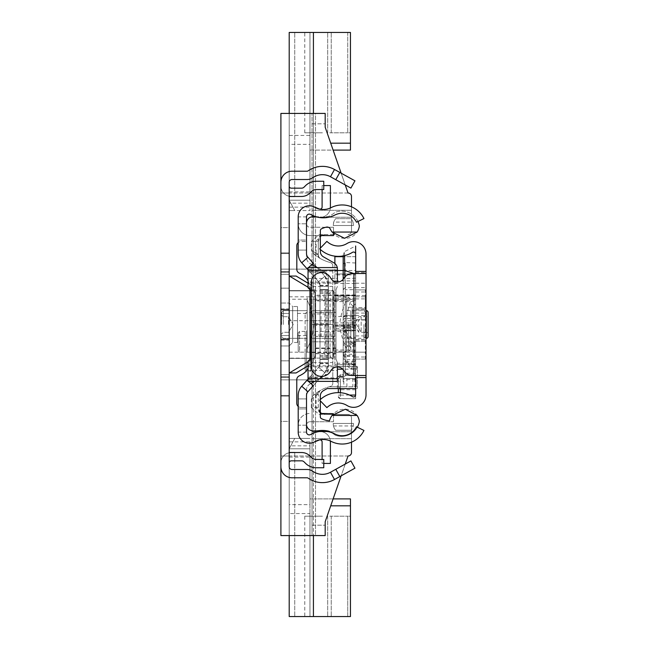 <?xml version="1.0" encoding="UTF-8"?>
<svg xmlns="http://www.w3.org/2000/svg" width="649" height="649" viewBox="0 0 649 649"><rect width="100%" height="100%" fill="white"/><g stroke="black" fill="none" stroke-linecap="round" stroke-linejoin="round"><path stroke-width="0.49" stroke-dasharray="3.25 2.43" d="M280.903 324.5L280.903 309.273L289.203 309.273L289.203 345.958L289.203 309.273L289.203 345.958L289.203 309.273L289.203 345.958L289.203 309.273L280.903 309.273L289.203 309.273L280.903 309.273L280.903 345.958L280.903 324.5M280.903 253.564L289.203 253.564L289.203 396.101L289.203 252.899L289.203 396.101L289.203 253.556L289.203 395.436L289.203 253.564L289.203 395.436L289.203 253.564L280.903 253.564L289.203 253.564L280.903 253.564L280.903 395.436L280.903 374.676L289.203 374.676L280.903 374.676L289.203 374.676L280.903 374.676L280.903 253.564L280.903 395.436L280.903 252.899L280.903 396.101L280.903 252.899L280.903 396.101L280.903 253.564L289.203 253.564L280.903 253.556M289.203 324.5L289.203 352.18L289.203 324.5M280.903 395.444L289.203 395.436L280.903 395.444M280.903 421.388L280.903 462.915L280.903 421.388L289.203 421.388L289.203 462.915L289.203 421.388L280.903 421.388M280.903 227.612L280.903 186.085L280.903 227.612L289.203 227.612L289.203 186.085L289.203 227.612L280.903 227.612M289.203 207.128L289.203 210.584L309.971 210.584L309.971 207.128L289.203 207.128L289.203 200.208L289.203 290.866L289.203 113.421L315.503 113.421L315.503 535.579L312.039 535.579L312.039 525.195L312.039 535.579L325.19 535.579L280.903 535.579L280.903 455.996L280.903 466.712L280.903 455.996L289.203 455.996L289.203 535.579L289.203 358.134L289.203 448.792L289.203 438.416L289.203 448.792L309.971 448.792L309.971 616.55L309.971 498.903L333.124 498.903L325.19 521.739L325.19 525.195L325.19 521.739L348.026 455.996L280.903 455.996L289.203 455.996L289.203 113.421L315.503 113.421L315.503 535.579L289.203 535.579L289.203 320.695L312.039 320.695L312.039 535.579L312.039 379.868L289.203 379.868L289.203 269.132L289.203 379.868L280.903 379.868L280.903 269.132L280.903 379.868L312.039 379.868L312.039 113.421L312.039 299.238L289.203 299.238L289.203 182.288L289.203 466.712A2.766 2.766 0 0 0 291.977 469.478L306.985 469.478A10.384 10.384 0 0 1 312.923 471.344A16.606 16.606 0 0 0 330.479 472.245L350.922 460.912L335.793 469.3L339.816 476.569L354.954 468.18L350.922 460.912L354.954 468.18L350.922 460.912L335.793 469.3M289.203 113.421L289.203 193.004L280.903 193.004L280.903 182.288L280.903 466.712A11.074 11.074 0 0 0 291.977 477.786L306.985 477.786A2.077 2.077 0 0 1 308.17 478.159A24.913 24.913 0 0 0 334.503 479.514L339.816 476.569M351.49 196.469L351.49 231.068A3.464 3.464 0 0 1 348.026 234.532A3.464 3.464 0 0 0 351.49 231.068L351.49 196.469A3.464 3.464 0 0 0 348.026 193.004L289.203 193.004L289.203 269.132L289.203 193.004L348.026 193.004A3.464 3.464 0 0 1 351.49 196.469A3.464 3.464 0 0 0 348.026 193.004L325.19 127.261L325.19 113.421L325.19 127.261L325.19 113.421L280.903 113.421L280.903 193.004L289.203 193.004L280.903 193.004L280.903 182.288A11.074 11.074 0 0 1 291.977 171.214A11.074 11.074 0 0 0 280.903 182.288A11.074 11.074 0 0 1 291.977 171.214L306.985 171.214A2.077 2.077 0 0 0 308.17 170.841A24.913 24.913 0 0 1 334.503 169.486A24.913 24.913 0 0 0 308.17 170.841A2.077 2.077 0 0 1 306.985 171.214L291.977 171.214L306.985 171.214A2.077 2.077 0 0 0 308.17 170.841A24.913 24.913 0 0 1 334.503 169.486L354.954 180.82L350.922 188.088L354.954 180.82L334.503 169.486L354.954 180.82L350.922 188.088L330.479 176.755A16.606 16.606 0 0 0 312.923 177.656A16.606 16.606 0 0 1 330.479 176.755L350.922 188.088L330.479 176.755L334.503 169.486M289.203 535.579L325.19 535.579L325.19 521.739L348.026 455.996L280.903 455.996L280.903 466.712A11.074 11.074 0 0 0 291.977 477.786L306.985 477.786A2.077 2.077 0 0 1 308.17 478.159A24.913 24.913 0 0 0 334.503 479.514A24.913 24.913 0 0 1 308.17 478.159A2.077 2.077 0 0 0 306.985 477.786L291.977 477.786A11.074 11.074 0 0 1 280.903 466.712M289.203 396.101L280.903 396.093L289.203 396.101M280.903 182.288L280.903 193.004L289.203 193.004L289.203 182.288A2.766 2.766 0 0 1 291.977 179.522A2.766 2.766 0 0 0 289.203 182.288A2.766 2.766 0 0 1 291.977 179.522L306.985 179.522A10.384 10.384 0 0 0 312.923 177.656A10.384 10.384 0 0 1 306.985 179.522L291.977 179.522L306.985 179.522A10.384 10.384 0 0 0 312.923 177.656A16.606 16.606 0 0 1 330.479 176.755M289.203 452.742A10.384 10.384 0 0 0 280.903 462.915A10.384 10.384 0 0 1 291.279 452.531L301.615 452.531A11.763 11.763 0 0 1 309.93 455.979L311.366 457.407A6.92 6.92 0 0 0 316.258 459.435L323.77 459.435L323.77 467.742L316.258 467.742A15.227 15.227 0 0 1 305.492 463.281L304.057 461.853A3.464 3.464 0 0 0 301.615 460.839L291.279 460.839A2.077 2.077 0 0 0 289.203 462.915M289.203 196.258A10.384 10.384 0 0 1 280.903 186.085A10.384 10.384 0 0 0 291.279 196.469L301.615 196.469A11.763 11.763 0 0 0 309.93 193.021L311.366 191.593A6.92 6.92 0 0 1 316.258 189.565L323.77 189.565L323.77 181.258L316.258 181.258A15.227 15.227 0 0 0 305.492 185.719L304.057 187.147A3.464 3.464 0 0 1 301.615 188.161L291.279 188.161A2.077 2.077 0 0 1 289.203 186.085M339.816 172.431L335.793 179.7M330.479 472.245A16.606 16.606 0 0 1 312.923 471.344A10.384 10.384 0 0 0 306.985 469.478L291.977 469.478A2.766 2.766 0 0 1 289.203 466.712A2.766 2.766 0 0 0 291.977 469.478L306.985 469.478A10.384 10.384 0 0 1 312.923 471.344A16.606 16.606 0 0 0 330.479 472.245L334.503 479.514M280.903 309.273L289.203 309.273L280.903 309.273M280.903 339.727L289.203 339.727L280.903 339.727M280.903 274.324L289.203 274.324L280.903 274.324M280.903 374.676L289.203 374.676L280.903 374.676M289.203 269.132L280.903 269.132L280.903 379.868L280.903 269.132L312.039 269.132L289.203 269.132M289.203 379.868L280.903 379.868L289.203 379.868M312.039 320.695L312.039 324.5L332.807 324.5L332.807 320.695L312.039 320.695L332.807 320.695L332.807 299.238L312.039 299.238L312.039 341.804L312.039 324.5L332.807 324.5L332.807 352.529L332.807 299.238L312.039 299.238M289.203 320.695L289.203 299.238M289.203 352.18L325.887 352.18L325.887 296.82L325.887 352.18L332.807 359.1L332.807 289.9L332.807 359.1M289.203 296.82L325.887 296.82L332.807 289.9M307.196 352.18L307.196 296.82L307.196 352.18L313.426 352.18L313.426 296.82L313.426 313.954L332.807 313.954L332.807 265.839L332.807 383.161L332.807 313.954M307.196 296.82L313.426 296.82M289.203 345.958L280.903 345.958L289.203 345.958L280.903 345.958L289.203 345.958L292.667 342.494L297.51 342.494L297.51 306.506L292.667 306.506L292.667 342.494L292.667 306.506L289.203 303.042L289.203 345.958L289.203 303.042L280.903 303.042L289.203 303.042M307.196 324.5L307.196 310.66L307.196 324.5M297.51 324.5L297.51 335.574L297.51 324.5M312.039 525.195L312.039 431.772L312.039 525.195L325.19 525.195L312.039 525.195M312.039 341.804L312.039 352.529L312.039 341.804L332.807 341.804L312.039 341.804M348.026 193.004L325.19 127.261L333.124 150.097L309.971 150.097L309.971 32.45L289.203 32.45L289.203 196.744L289.203 32.45L289.203 135.446L309.971 135.446L309.971 32.45L313.426 32.45L309.971 32.45L309.971 200.208L309.971 191.901L309.971 200.208L289.203 200.208L289.203 191.901L289.203 200.208L294.743 210.584L289.203 210.584L289.203 203.169L309.971 203.169L309.971 210.584L289.203 210.584L294.743 210.584L289.203 200.208L309.971 200.208L309.971 207.128M341.139 173.169L345.219 184.924L341.139 173.169M351.49 217.228L312.039 217.228L351.49 217.228L351.49 210.308L351.49 217.228M289.203 290.59L312.039 290.59L289.203 290.59L289.203 358.41L289.203 290.59M312.039 358.41L289.203 358.41L312.039 358.41M351.49 452.531L351.49 417.932A3.464 3.464 0 0 0 348.026 414.468A3.464 3.464 0 0 1 351.49 417.932L351.49 452.531A3.464 3.464 0 0 1 348.026 455.996A3.464 3.464 0 0 0 351.49 452.531M351.49 431.772L312.039 431.772L351.49 431.772L351.49 438.692L351.49 431.772M345.219 464.076L341.139 475.831L345.219 464.076M332.807 310.66L332.807 338.34L332.807 310.66L312.039 310.66L312.039 338.34L332.807 338.34L312.039 338.34L312.039 310.66L332.807 310.66M312.867 253.094L319.998 258.367L318.27 255.365A3.464 3.464 0 0 0 319.998 258.367A39.5 39.5 0 0 0 330.187 262.48A3.464 3.464 0 0 1 332.807 265.839A3.464 3.464 0 0 0 330.187 262.48A39.5 39.5 0 0 1 312.867 253.094L311.35 249.816L311.35 241.452L318.27 241.452L320.346 236.512M333.497 234.532L319.089 234.532L311.35 241.452M319.089 234.532L334.397 234.532M320.314 412.456L318.27 407.548L311.35 407.548L319.089 414.468L348.026 414.468L325.19 414.468L321.547 413.429M311.35 407.548L311.35 399.184L312.867 395.906A39.5 39.5 0 0 1 330.187 386.52A3.464 3.464 0 0 0 332.807 383.161A3.464 3.464 0 0 1 330.187 386.52A39.5 39.5 0 0 0 319.998 390.633A3.464 3.464 0 0 0 318.27 393.635L319.998 390.633L312.867 395.906M343.816 386.788L329.173 386.788L356.333 386.788L343.816 386.788L343.816 378.481L356.333 378.481L343.816 378.481M332.807 286.436L312.818 286.436A3.464 3.464 0 0 0 311.747 285.43L296.122 276.052L289.203 276.052L289.203 372.948L296.122 372.948L311.747 363.57A3.464 3.464 0 0 0 312.818 362.564L332.807 362.564M332.807 335.046L313.426 335.046L313.426 352.18M312.818 362.564L313.426 360.601L313.426 288.399L312.818 286.436M313.426 335.046L313.426 360.601A3.464 3.464 0 0 1 311.747 363.57L309.971 360.601L308.04 361.761M321.547 235.571L325.19 234.532A6.92 6.92 0 0 0 318.27 241.452L318.27 255.365L318.27 241.452M319.089 414.468L325.19 414.468A6.92 6.92 0 0 1 318.27 407.548L318.27 393.635L318.27 395.257L316.079 395.257L316.079 407.548L320.314 413.389M309.971 289.868L309.971 288.399L311.747 285.43A3.464 3.464 0 0 1 313.426 288.399L313.426 313.954M321.036 310.66L321.036 338.34M322.545 235.06L320.395 235.571M325.798 227.264L309.971 227.264A3.464 3.464 0 0 1 306.506 223.808L298.199 223.808L306.506 223.808L306.506 250.1L306.506 223.808A3.464 3.464 0 0 0 309.971 227.264L333.497 227.264L333.497 235.571L309.971 235.571A11.763 11.763 0 0 1 298.199 223.808L298.199 250.1L298.199 223.808A11.763 11.763 0 0 0 309.971 235.571L320.346 235.571L316.079 241.452L316.079 253.743L311.35 249.816M320.395 413.429L322.545 413.94M310.855 383.51L309.954 384.03A6.92 6.92 -0 0 0 306.474 390.033L306.474 423.489L306.474 390.033A6.92 6.92 0 0 1 309.954 384.03L324.906 375.471L320.817 377.807L308.04 377.807L308.04 377.012L322.212 377.012L308.04 377.012L308.04 361.152L310.117 359.075L308.04 361.152L308.04 370.506L308.04 365.809L311.747 363.57A3.464 3.464 0 0 0 313.426 360.601L309.971 360.601L309.971 359.084M289.203 276.052L289.203 372.948M308.04 287.239L309.971 288.399L313.426 288.399A3.464 3.464 0 0 0 311.747 285.43L308.04 283.207M356.333 386.788L356.333 378.481L356.333 386.788M318.27 407.548L318.27 395.257M318.27 253.743L316.079 253.743L319.998 258.367L318.286 257.312M318.294 391.68L319.998 390.633L316.079 395.257L311.35 399.184M318.27 255.365A20.76 2.985 180 0 0 316.217 254.075M316.217 394.925A20.76 2.985 0 0 0 318.27 393.635M297.51 306.506L297.51 342.494M322.423 32.45L304.779 32.45L322.423 32.45M322.423 132.802L304.779 132.802L322.423 132.802M329.749 132.802L347.726 132.802L329.749 132.802M329.749 32.45L350.452 32.45L329.749 32.45M309.971 203.169L309.971 144.338L289.203 144.338L289.203 135.446M289.203 144.338L289.203 203.169M350.452 32.45L309.971 32.45L309.971 150.097L350.452 150.097L350.452 32.45L350.452 132.802L347.726 132.802L350.452 132.802L350.452 32.45M289.203 32.45L294.743 32.45L289.203 32.45M294.743 196.744L289.203 196.744L294.743 196.744L294.743 32.45L294.743 196.744M313.426 113.421L313.426 290.866L289.203 290.866L313.426 290.866L313.426 32.45M309.971 135.446L309.971 144.338M322.423 616.55L304.779 616.55L322.423 616.55M322.423 516.198L304.779 516.198L322.423 516.198M329.749 516.198L347.726 516.198L329.749 516.198M329.749 616.55L327.688 616.55L329.749 616.55M289.203 441.872L309.971 441.872L309.971 448.792L289.203 448.792L294.743 438.416L289.203 448.792L289.203 457.099L289.203 438.416L309.971 438.416L289.203 438.416L289.203 504.662L309.971 504.662L309.971 445.831L289.203 445.831M289.203 513.554L289.203 616.55L313.426 616.55L309.971 616.55L309.971 513.554L289.203 513.554L289.203 504.662M289.203 616.55L289.203 452.256L289.203 616.55L294.743 616.55L289.203 616.55M313.426 616.55L313.426 358.134L289.203 358.134L313.426 358.134L313.426 535.579M309.971 616.55L350.452 616.55L347.726 616.55L350.452 616.55L350.452 498.903L309.971 498.903L309.971 616.55M347.726 616.55L331.225 616.55L347.726 616.55L347.726 516.198L350.452 516.198L350.452 616.55L350.452 516.198L347.726 516.198L347.726 616.55M294.743 452.256L289.203 452.256L294.743 452.256L294.743 616.55L294.743 452.256M309.971 441.872L309.971 445.831M309.971 504.662L309.971 513.554M305.119 352.156L305.119 313.775L305.119 369.833L305.119 352.156L299.587 352.18L299.587 331.42L299.587 352.18L298.199 350.801L298.199 332.807L298.199 350.801M312.039 331.444L312.039 369.833L312.039 331.444L345.26 331.42L345.26 352.18L345.26 331.42L346.647 332.807L346.647 350.801L346.647 332.807M281.593 324.5L281.593 312.388L281.593 324.5M307.196 300.276L307.196 348.724L307.196 300.276A69.208 69.208 0 0 1 314.116 324.5A69.208 69.208 0 0 1 307.196 348.724A69.208 69.208 0 0 0 314.116 324.5A69.208 69.208 0 0 0 307.196 300.276M288.513 324.5L288.513 316.712L288.513 324.5M319.998 289.551L328.305 289.551L328.305 359.449L328.305 289.551L328.305 359.449L328.305 289.551L328.305 359.449L328.305 289.551L319.998 289.551L319.998 359.449L319.998 289.551L319.998 359.449L319.998 289.551L319.998 359.449L319.998 289.551L328.305 289.551L319.998 289.551M319.998 362.564L328.305 362.564L328.305 285.3A13.67 13.67 0 0 0 324.833 276.198L307.91 257.255A5.533 5.533 0 0 1 306.506 253.564A5.533 5.533 0 0 0 307.91 257.255A5.533 5.533 0 0 1 306.506 253.564L306.506 240.065L298.199 240.065L298.199 253.564A13.84 13.84 0 0 0 301.72 262.78A13.84 13.84 0 0 1 298.199 253.564L298.199 240.065L306.506 240.065L306.506 253.564L306.506 216.888A2.766 2.766 0 0 1 310.311 214.316A2.766 2.766 0 0 0 306.506 216.888A2.766 2.766 0 0 1 310.644 214.478A2.766 2.766 0 0 0 306.506 216.888A2.766 2.766 0 0 1 310.644 214.478A25.603 25.603 0 0 0 334.933 215.006A25.603 25.603 0 0 1 310.644 214.478A25.603 25.603 0 0 0 334.933 215.006A15.917 15.917 0 0 1 356.479 222.201L363.951 218.559L356.479 222.201A15.917 15.917 0 0 0 334.933 215.006A15.917 15.917 0 0 1 356.479 222.201L363.951 218.559A24.224 24.224 0 0 0 331.152 207.615A24.224 24.224 0 0 1 363.951 218.559A24.224 24.224 0 0 0 331.152 207.615A17.304 17.304 0 0 1 314.741 207.25A17.304 17.304 0 0 0 331.152 207.615A17.304 17.304 0 0 1 314.741 207.25A11.074 11.074 0 0 0 298.199 216.888A11.074 11.074 0 0 1 314.741 207.25A11.074 11.074 0 0 0 298.199 216.888L298.199 253.564A13.84 13.84 0 0 0 301.72 262.78L318.635 281.731A5.362 5.362 0 0 1 319.998 285.3L319.998 363.7A5.362 5.362 0 0 1 318.635 367.269L301.72 386.22A13.84 13.84 0 0 0 298.199 395.436L298.199 432.112A11.074 11.074 0 0 0 314.741 441.75A11.074 11.074 0 0 1 298.199 432.112A11.074 11.074 0 0 0 314.741 441.75A17.304 17.304 0 0 1 331.152 441.385A17.304 17.304 0 0 0 314.741 441.75A17.304 17.304 0 0 1 331.152 441.385A24.224 24.224 0 0 0 363.951 430.441A24.224 24.224 0 0 1 331.152 441.385A24.224 24.224 0 0 0 363.951 430.441L356.479 426.799A15.917 15.917 0 0 1 334.933 433.994A15.917 15.917 0 0 0 356.479 426.799A15.917 15.917 0 0 1 334.933 433.994A25.603 25.603 0 0 0 310.644 434.522A25.603 25.603 0 0 1 334.933 433.994A25.603 25.603 0 0 0 310.644 434.522A2.766 2.766 0 0 1 306.506 432.112A2.766 2.766 0 0 0 310.644 434.522A2.766 2.766 0 0 1 306.506 432.112L298.199 432.112A11.074 11.074 0 0 0 313.426 442.383A11.074 11.074 0 0 1 298.199 432.112L306.506 432.112A2.766 2.766 0 0 0 310.311 434.684A2.766 2.766 0 0 1 306.506 432.112L306.506 395.436A5.533 5.533 0 0 1 307.91 391.745A5.533 5.533 0 0 0 306.506 395.436A5.533 5.533 0 0 1 307.91 391.745L324.833 372.802L307.91 391.745L301.72 386.22A13.84 13.84 0 0 0 298.199 395.436L298.199 408.935L298.199 395.436A13.84 13.84 0 0 1 301.72 386.22L318.635 367.269L301.72 386.22M308.04 269.862L318.635 281.731L319.998 285.3L319.998 363.7L318.635 367.269A5.362 5.362 0 0 0 319.998 363.7L319.998 285.3A5.362 5.362 0 0 0 318.635 281.731L301.72 262.78L318.635 281.731A5.362 5.362 0 0 1 319.998 285.3L319.998 363.7A5.362 5.362 0 0 1 318.635 367.269L308.04 379.138M328.305 362.564L328.305 363.7A13.67 13.67 0 0 1 324.833 372.802L307.91 391.745M313.313 263.299L324.833 276.198A13.67 13.67 0 0 1 328.305 285.3L328.305 363.7A13.67 13.67 0 0 1 324.833 372.802L313.313 385.701M324.833 276.198A13.67 13.67 0 0 1 328.305 285.3L328.305 363.7L324.833 372.802A13.67 13.67 0 0 0 328.305 363.7L328.305 285.3L324.833 276.198L318.635 281.731L324.833 276.198M306.506 425.192L298.199 425.192A11.763 11.763 0 0 1 309.971 413.429A11.763 11.763 0 0 0 298.199 425.192L298.199 398.9L298.199 425.192L306.506 425.192L306.506 398.9L306.506 425.192A3.464 3.464 0 0 1 309.971 421.736A3.464 3.464 0 0 0 306.515 424.965M298.199 408.935L306.506 408.935L298.199 408.935M308.04 380.995L308.462 381.377M308.04 268.005L308.518 267.575M306.506 216.888L298.199 216.888A11.074 11.074 0 0 1 313.426 206.617A11.074 11.074 0 0 0 298.199 216.888L306.506 216.888M319.998 289.9L328.305 289.9L319.998 289.9M319.998 359.1L328.305 359.1L319.998 359.1M319.998 285.3L328.305 285.3M319.998 363.7L328.305 363.7M318.635 367.269L324.833 372.802L318.635 367.269M319.998 359.449L328.305 359.449L319.998 359.449M323.77 185.557L322.099 185.557L322.099 207.047A2.077 2.077 0 0 1 319.243 208.97L313.426 206.617M322.099 189.565L322.099 185.557L330.398 185.557L330.398 207.047A10.384 10.384 0 0 1 316.128 216.669L310.311 214.316L316.128 216.669A10.384 10.384 0 0 0 330.357 207.996M323.77 463.443L322.099 463.443L322.099 441.953A2.077 2.077 0 0 0 319.243 440.03L313.426 442.383M330.357 441.004A10.384 10.384 0 0 0 316.128 432.331L310.311 434.684L316.128 432.331A10.384 10.384 0 0 1 330.398 441.953L330.398 463.443L322.099 463.443L322.099 459.435M298.199 250.1L306.506 250.1L298.199 250.1M298.199 398.9L306.506 398.9L298.199 398.9M333.497 233.697L333.497 227.264L328.41 227.264M309.971 421.736L333.497 421.736L309.971 421.736M333.497 413.802L333.497 421.736L333.497 413.429L320.314 413.429M355.644 388.573L356.755 388.573A0.69 0.69 -0 0 0 357.445 387.875A0.69 0.69 0 0 1 356.755 388.573L327.096 388.573L323.445 390.657A6.23 6.23 0 0 0 320.314 396.06L320.314 416.82A2.077 2.077 0 0 0 321.498 418.694A22.82 22.82 0 0 0 329.473 420.836A15.608 15.608 0 0 1 345.325 409.227A13.978 13.978 0 0 1 359.359 421.526A17.994 17.994 0 0 1 335.225 435.187A38.502 38.502 0 0 0 329.019 431.236A28.58 28.58 0 0 0 318.7 430.685A29.968 29.968 0 0 1 311.755 430.725A6.879 6.879 0 0 1 306.474 423.489A6.879 6.879 0 0 0 306.506 424.908M357.323 427.204A17.994 17.994 0 0 1 335.225 435.187A38.502 38.502 0 0 0 331.209 432.445M357.923 221.504A17.994 17.994 0 0 0 335.225 212.312A38.502 38.502 0 0 1 329.019 216.263A28.58 28.58 0 0 1 322.358 217.05A28.58 28.58 0 0 0 329.019 216.263A38.502 38.502 0 0 0 335.225 212.312A17.994 17.994 0 0 1 359.343 225.99A13.954 13.954 0 0 1 345.325 238.272A15.608 15.608 0 0 1 330.317 229.073A3.448 3.448 0 0 0 326.439 227.118A22.82 22.82 0 0 0 321.539 228.789A2.077 2.077 0 0 0 320.346 230.663L320.346 251.455A6.23 6.23 0 0 0 323.478 256.858L333.894 262.829A6.92 6.92 0 0 1 337.375 268.832L337.375 282.039M337.375 366.961L337.375 362.54L335.995 359.075L335.995 289.876L335.995 336.45L315.657 336.45L315.657 295.23L315.657 300.941L335.995 300.941L335.995 359.075L337.375 362.54L337.375 381.377M308.04 370.506L337.375 370.506M315.657 353.721L335.995 353.721L335.995 359.075L335.995 289.876L337.375 286.412L335.995 289.876L337.375 286.412L335.995 289.876L335.995 295.23L315.657 295.23M337.375 388.573L337.375 366.425L356.755 366.425A0.69 0.69 0 0 1 357.445 367.115L357.445 387.875L357.445 369.881L356.755 369.192L342.745 369.192M298.199 406.436A4.154 4.154 0 0 0 300.933 407.467L306.474 407.467L300.933 407.467A4.154 4.154 0 0 1 296.78 403.313L296.78 379.665A4.154 4.154 0 0 1 299.189 375.901A31.833 31.833 0 0 0 303.091 373.751A13.84 13.84 0 0 0 309.427 362.126A13.84 13.84 0 0 1 308.04 368.153M309.427 361.152L309.427 362.126L309.427 361.152A2.077 2.077 0 0 1 311.504 359.075A2.077 2.077 0 0 0 309.427 361.152M328.386 290.89L313.954 290.89A3.464 3.464 0 0 0 311.504 289.876A2.077 2.077 0 0 1 309.427 287.799A2.077 2.077 0 0 0 311.504 289.876A3.464 3.464 0 0 1 314.96 293.332L314.96 355.62A3.464 3.464 0 0 1 311.504 359.075A3.464 3.464 0 0 0 313.905 358.11L328.386 358.11L328.386 278.04A6.92 6.92 0 0 0 324.906 272.028L309.987 263.486A6.92 6.92 0 0 1 306.506 257.483L306.506 224.019A6.806 6.806 0 0 1 306.506 222.794M308.04 280.83A13.84 13.84 0 0 1 309.427 286.866L309.427 287.799L309.427 286.866A13.84 13.84 0 0 0 303.099 275.233A31.833 31.833 0 0 0 299.221 273.099A4.154 4.154 0 0 1 296.82 269.335L296.82 245.671A4.154 4.154 0 0 1 300.974 241.517L306.506 241.517L300.974 241.517A4.154 4.154 0 0 0 298.199 242.572M315.471 216.596A29.968 29.968 0 0 1 318.7 216.815A28.58 28.58 0 0 0 322.358 217.05A28.58 28.58 0 0 1 318.7 216.815A29.968 29.968 0 0 0 311.755 216.774A6.806 6.806 0 0 0 306.506 224.019L306.506 257.483A6.92 6.92 0 0 0 309.987 263.486L311.877 264.573M333.489 425.947A10.116 10.116 0 0 0 335.671 430.287L351.036 430.287L335.671 430.287A10.116 10.116 0 0 1 333.245 423.44L333.489 425.947L353.218 425.947L353.462 423.44A10.116 10.116 0 0 1 351.036 430.287A10.116 10.116 0 0 0 353.218 425.947M353.462 423.44L333.245 423.44L353.462 423.44M352.967 222.088A10.116 10.116 0 0 0 351.036 218.664A10.116 10.116 0 0 1 353.462 225.511L352.967 222.088L333.748 222.088L333.245 225.511A10.116 10.116 0 0 1 335.671 218.664L351.036 218.664L335.671 218.664A10.116 10.116 0 0 0 333.748 222.088M333.245 225.511L353.462 225.511L333.245 225.511M330.098 358.11L330.098 290.841L333.919 290.841L333.919 358.11L324.922 358.11L333.919 358.11L333.919 290.841L324.922 290.841L324.922 358.11L324.922 290.841L328.061 290.841L328.061 358.11M328.386 358.11L328.386 369.459L324.906 375.471A6.92 6.92 0 0 0 328.386 369.459L328.386 278.04L324.792 271.972L308.04 271.972L308.04 287.799L310.117 289.876L308.04 287.799L308.04 282.104L337.375 282.104M314.96 289.876L314.96 359.075L314.96 289.876L314.96 359.075L314.96 289.876L310.117 289.876L314.96 289.876M335.995 359.075L337.375 362.54L335.995 359.075M311.147 359.075L314.96 359.075L311.147 359.075M335.995 353.543L315.657 353.543L315.657 295.409L335.995 295.409M310.117 289.876L308.04 287.799M308.04 271.972L324.792 271.972L323.348 271.144L308.04 271.144L308.04 271.972M308.04 270.195L308.04 271.144M337.375 270.195L337.375 271.144L323.348 271.144L317.126 267.575M337.375 283.142L308.04 283.142L308.04 278.445L308.04 282.104M308.04 361.152L310.117 359.075M308.04 377.807L308.04 381.377M314.595 381.377L320.817 377.807L337.375 377.807M337.261 267.575A6.92 6.92 0 0 1 337.375 268.832L337.375 271.144M320.314 399.565L320.314 400.831M320.346 248.137L320.346 249.467M335.995 353.721L335.995 348.01L315.657 348.01M315.657 300.941L315.657 312.502L335.995 312.502L315.657 312.502L315.657 336.45L335.995 336.45L335.995 348.01M335.995 300.941L335.995 295.23M315.657 353.543L315.657 295.409M355.368 388.573L355.368 366.425L356.755 366.425L357.445 367.115L357.445 369.881M355.368 366.425L337.375 366.425M313.954 290.89L314.96 293.332L314.96 355.62L313.905 358.11M330.098 290.841L328.061 290.841M366.02 307.196L366.02 272.612L366.02 307.196M355.644 307.196L355.644 272.612L355.644 307.196M366.02 324.5L366.02 308.932L366.02 324.5M355.644 324.5L355.644 308.932L366.02 308.932L355.644 308.932L366.02 308.932L355.644 308.932L355.644 340.068L355.644 303.74L355.644 324.5M343.183 270.519L355.644 270.519L355.644 359.1L355.644 352.18L366.02 352.18L366.02 359.1L366.02 289.9L366.02 352.18L355.644 352.18L355.644 359.1L355.644 289.9L355.644 296.82L355.644 289.9L366.02 289.9L355.644 289.9L355.644 296.82L355.644 273.983L355.644 319.754L355.644 299.384L334.884 299.384L334.884 325.474L334.884 256.679L355.644 256.679L355.644 295.417L334.884 295.417M366.02 359.1L355.644 359.1L366.02 359.1M366.02 341.455L366.02 291.977L366.02 357.023L366.02 341.455L355.644 341.455L355.644 291.977L355.644 357.023L355.644 291.977L355.644 341.455L366.02 341.455M366.02 394.892L366.02 254.108A12.461 12.461 0 0 0 347.004 243.521A16.476 16.476 0 0 1 326.885 241.371L319.673 248.835A26.86 26.86 0 0 0 352.472 252.347A2.077 2.077 0 0 1 355.644 254.108L355.644 394.892A2.077 2.077 0 0 1 352.472 396.653A26.86 26.86 0 0 0 319.673 400.165L326.885 407.629A16.476 16.476 0 0 1 347.004 405.479A12.461 12.461 0 0 0 366.02 394.892M353.916 273.497L366.02 273.497L355.644 273.497L355.644 375.503L366.02 375.503L352.675 375.503A10.384 10.384 0 0 1 343.84 370.579A7.61 7.61 0 0 0 330.666 370.96A10.384 10.384 0 0 1 311.147 366.02L311.147 282.98A10.384 10.384 0 0 1 330.666 278.04A7.61 7.61 0 0 0 343.84 278.421A10.384 10.384 0 0 1 352.675 273.497L353.916 273.497L353.916 375.503M355.644 307.545L355.644 291.977L355.644 307.545L366.02 307.545L355.644 307.545M355.644 340.068L366.02 340.068L355.644 340.068M355.644 308.932L366.02 308.932L355.644 308.932M350.801 323.843L350.801 345.09L350.801 323.843M338.34 392.629L338.34 387.729L340.417 389.741L340.417 398.632L355.644 398.697L355.644 254.108M343.183 325.425L343.183 323.575L343.183 325.425M350.801 325.295L350.801 323.705L350.801 325.295M355.644 325.092L355.644 305.987L355.644 325.092M355.644 262.983L344.66 262.504L344.497 251.658L355.644 246.003L355.644 378.408L355.644 341.999L343.183 341.999L343.183 381.88L343.183 352.237L343.435 376.704L345.26 374.668L355.644 374.668M355.644 398.632L355.644 352.237L355.644 388.654L340.417 388.654L338.34 386.642L338.34 378.545L340.417 376.452L340.417 377.767L343.183 377.767M355.644 378.408L343.686 378.408L343.183 377.101L343.183 341.999M355.644 388.654L355.644 341.999M355.644 359.627L345.26 359.627L345.26 375.52L355.644 375.52L345.163 375.544L343.686 378.408M355.644 358.061A2.077 1.655 -161.2 0 1 354.062 356.479L354.735 351.077L353.389 344.157A2.077 1.955 -44 0 1 355.409 342.128L345.26 331.631L345.26 326.601L355.644 326.601M355.644 342.542L355.644 342.128M346.339 362.54L343.183 353.883L345.26 355.814L348.359 364.097A2.077 1.541 163.5 0 1 346.363 363.116A2.077 1.541 163.5 0 1 346.339 362.54L351.677 363.497A2.077 1.655 18.8 0 0 353.689 365.168L351.206 368.794L348.359 364.097L355.644 364.097M355.644 389.741L340.417 389.741M340.417 388.573L340.417 376.704L338.34 376.818A2.077 2.077 180 0 1 340.417 374.741L340.417 376.242L338.34 378.343L338.34 387.729M340.417 376.242L343.183 376.242M343.183 376.452L340.417 376.452M355.644 379.495L343.183 379.495M343.183 353.883L343.183 279.33L343.183 289.754L345.26 287.694L355.644 287.694M353.705 273.497L355.644 274.146M343.183 255.268L344.497 251.658L344.53 255.649M355.644 278.161L345.26 278.543A2.077 2.069 180 0 1 344.019 278.137M355.644 356.228L345.26 356.228L345.26 346.477L343.183 344.4L343.183 354.119L347.848 366.604L350.614 368.737L355.644 368.794M343.183 344.4L343.183 374.741L340.417 374.741L340.417 376.704L343.435 376.704M338.34 378.343L338.34 388.573M343.183 289.754L343.183 377.101M338.34 386.642L338.34 379.843A2.077 2.036 180 0 0 340.417 381.88L340.417 388.654M343.183 264.33L344.66 262.504M343.183 333.708L345.26 331.631M338.34 378.545L338.34 379.843A2.077 2.077 180 0 1 340.417 377.767L340.417 381.88L343.183 381.88M344.862 277.042L345.26 289.673L355.644 289.673M350.801 310.66L350.801 338.34L350.801 310.66L366.02 310.66L355.644 310.66M350.801 338.34L355.644 338.34M368.097 334.016A1.728 1.728 0 0 0 366.369 332.288L366.369 316.712L366.369 332.288L361.177 332.288L356.504 324.5L361.177 316.712L361.177 332.288L361.177 316.712L366.369 316.712A1.728 1.728 0 0 0 368.097 314.984M350.801 324.5L350.801 348.724L350.801 324.5M365.33 307.642L365.33 295.53L365.33 307.642M334.884 324.5L334.884 296.82L334.884 324.5M346.647 324.5L346.647 296.82L346.647 324.5M352.18 324.5L352.18 307.196L352.18 324.5M355.644 364.641L355.644 363.278L334.884 363.278L334.884 364.641L355.644 364.641L355.644 330.033L334.884 330.033L334.884 328.418L355.644 328.418L355.644 330.033L334.884 330.033L334.884 364.641L355.644 364.641L334.884 364.641M355.644 328.418L355.644 298.199L355.644 316.534L334.884 316.534L334.884 351.214L355.644 351.214L355.644 363.278M355.644 359.1L365.33 359.1A0.69 0.69 -0 0 0 366.02 358.41A0.69 0.69 180 0 1 365.33 359.1L365.33 352.18L365.33 359.1L366.02 358.41M334.884 322.91L355.644 322.91L355.644 325.474L355.644 295.417M355.644 256.679L343.183 256.679L355.644 256.679L355.644 270.519M355.644 326.577L334.884 326.577L334.884 273.983L355.644 273.983L334.884 273.983L355.644 273.983L334.884 273.983L334.884 274.9L355.644 274.9M334.884 326.577L334.884 330.033L355.644 330.033M334.884 316.534L334.884 328.418M334.884 351.214L334.884 363.278M334.884 263.51L334.884 330.033M334.884 299.587L355.644 299.384M334.884 274.9L334.884 299.384M355.644 322.91L355.644 301.598L334.884 301.598M334.884 295.895L355.644 295.895M355.644 301.598L355.644 299.587M355.644 289.9L365.33 289.9A0.69 0.69 180 0 1 366.02 290.59L366.02 290.59A0.69 0.69 180 0 0 365.33 289.9L365.33 352.18L355.644 352.18L365.33 352.18L365.33 289.9L355.644 289.9L366.02 289.9M366.02 290.59L366.02 296.82L366.02 290.59L365.33 289.9M355.644 316.534L355.644 350.014L334.884 350.014M355.644 351.214L355.644 350.014M365.679 324.5L365.679 336.612L365.679 324.5M346.647 348.724L346.647 300.276L346.647 348.724A69.208 69.208 0 0 1 339.727 324.5A69.208 69.208 0 0 1 346.647 300.276M358.759 324.5L358.759 332.288L358.759 324.5M280.903 377.41L289.203 377.41L280.903 377.41M280.903 271.59L289.203 271.59L280.903 271.59M280.903 252.907L289.203 252.907L280.903 252.899M280.903 288.164L289.203 288.164L280.903 288.164M280.903 360.836L289.203 360.836L280.903 360.836M280.903 376.753L289.203 376.753L280.903 376.753M280.903 272.247L289.203 272.247L280.903 272.247M312.039 123.805L325.19 123.805L312.039 123.805M351.49 210.308L312.039 210.308L351.49 210.308M351.49 438.692L312.039 438.692L351.49 438.692M346.907 386.788L346.907 378.481M354.873 378.481L354.873 386.788M352.878 378.481L352.878 386.788M327.688 132.802L327.688 32.45L327.688 132.802M331.225 132.802L331.225 32.45L331.225 132.802M347.726 32.45L347.726 132.802L347.726 32.45M330.722 143.178L350.452 143.178M327.688 516.198L327.688 616.55L327.688 516.198M350.452 505.822L330.722 505.822M331.225 516.198L331.225 616.55L331.225 516.198M306.506 330.933L306.506 371.212L306.506 330.933M310.66 330.933L310.66 371.212L310.66 330.933M283.321 324.5L283.321 310.66L283.321 324.5M319.998 286.436L328.305 286.436M307.91 257.255L301.72 262.78M319.998 285.625L328.305 285.625M319.998 363.375L328.305 363.375M319.998 293.356L328.305 293.356M319.998 355.644L328.305 355.644M319.998 356.893L328.305 356.893M319.998 292.107L328.305 292.107M337.375 365.809L308.04 365.809M308.04 366.847L337.375 366.847M314.96 323.697L328.386 323.697M328.386 325.254L314.96 325.254M335.995 300.43L315.657 300.43M315.657 348.521L335.995 348.521M356.755 369.192L356.755 366.425M333.245 290.841L333.245 358.11M326.999 358.11L326.999 290.841M355.644 298.905L366.02 298.905M355.644 296.82L366.02 296.82L355.644 296.82M355.644 315.487L366.02 315.487M355.644 287.645L366.02 287.645M355.644 283.199L366.02 283.199M352.878 325.092L352.878 305.987L352.878 325.092M338.34 395.168L340.417 395.054L340.417 398.632A2.077 2.036 0 0 1 338.34 396.596M345.26 325.36L345.26 297.51L345.26 325.36M348.724 323.64L348.724 351.49L348.724 323.64M343.183 357.615A2.077 2.012 180 0 0 345.26 359.627L345.26 262.439M355.644 318.464L345.26 318.464L345.26 320.768L345.26 289.673A2.077 2.069 -0 0 1 343.183 287.596M355.644 373.224L345.26 373.224L345.26 361.493L355.644 361.493M345.26 374.668L345.26 373.224A2.077 2.061 -0 0 1 343.183 371.155M343.183 354.297L355.644 354.297M343.183 344.051L355.644 344.051M354.735 351.077L355.644 351.117M355.644 365.168L353.689 365.168L355.644 359.424M355.644 346.477L345.26 346.477L345.26 355.814M343.183 354.427A2.077 1.801 0 0 0 345.26 356.228L345.26 361.493A2.077 2.061 -0 0 1 343.183 359.432M349.487 395.054L340.417 395.054L340.417 392.71M355.644 355.717L343.183 355.717M355.644 345.471L343.183 345.471M343.183 320.233A2.077 1.769 180 0 1 345.26 318.464L345.26 315.39L355.644 315.592M355.644 327.648L345.26 327.648L345.26 315.592A2.077 2.052 0 0 0 343.183 317.645M343.183 329.7A2.077 2.052 0 0 1 345.26 327.648L345.26 330.917L355.644 330.917M355.644 330.609L345.26 330.609L345.26 337.293L345.26 330.917A2.077 1.728 0 0 0 343.183 332.645M343.183 332.329A2.077 1.712 180 0 1 345.26 330.609L345.26 326.982L355.644 326.982M355.644 324.849L345.26 324.849L345.26 326.982A2.077 2.077 180 0 0 343.183 329.059M343.183 326.926L345.26 324.825L345.26 326.601A2.077 2.012 0 0 0 343.183 328.613M343.191 333.594L353.389 344.157M351.677 363.497L354.062 356.479M366.369 310.66L366.369 338.34M355.644 280.903L334.884 280.903M334.884 294.946L355.644 294.946M334.884 283.435L355.644 283.435M334.884 270.519L337.375 270.519M334.884 325.011L355.644 325.011M365.33 296.82L366.02 296.82L365.33 296.82M365.33 352.18L366.02 352.18L365.33 352.18M355.644 300.633L334.884 300.633M363.951 324.5L363.951 338.34L363.951 324.5M289.203 335.574L280.903 335.574L289.203 335.574M280.903 339.029L289.203 339.029L280.903 339.029M280.903 340.068L289.203 340.068M280.903 308.932L289.203 308.932M280.903 309.971L289.203 309.971L280.903 309.971M289.203 313.426L280.903 313.426L289.203 313.426M297.51 335.574L307.196 335.574M312.039 352.529L332.807 352.529M297.51 313.426L307.196 313.426M304.779 132.802L304.779 32.45M289.203 191.901L309.971 191.901M304.779 516.198L304.779 616.55M289.203 457.099L309.971 457.099M312.039 313.775L310.66 312.388L306.506 312.388L305.119 313.775M305.119 331.42L299.587 331.42L298.199 332.807M312.039 369.833L310.66 371.212L306.506 371.212L305.119 369.833M312.039 352.18L345.26 352.18L346.647 350.801M283.321 310.66L281.593 312.388L283.321 310.66L307.196 310.66L283.321 310.66M307.196 338.34L283.321 338.34L281.593 336.612L283.321 338.34L307.196 338.34M283.321 316.712L281.593 314.984L283.321 316.712L288.513 316.712L283.321 316.712M288.513 332.288L283.321 332.288L281.593 334.016L283.321 332.288L288.513 332.288L293.194 324.5L288.513 316.712L293.194 324.5L288.513 332.288M308.04 278.445L337.375 278.445M355.644 335.922L366.02 335.922M355.644 339.727L366.02 339.727M355.644 357.023L366.02 357.023M355.644 291.977L366.02 291.977M355.644 309.273L366.02 309.273M355.644 313.078L366.02 313.078M355.644 319.998L366.02 319.998M355.644 272.612L366.02 272.612M355.644 343.013L352.878 343.013L350.801 345.09M350.801 349.413L348.724 351.49L345.26 351.49L343.183 353.567M343.183 295.433L345.26 297.51L348.724 297.51L350.801 299.587M355.644 352.237L343.183 352.237M350.801 303.91L352.878 305.987L355.644 305.987M343.183 322.845L345.26 320.768L355.644 320.768M343.183 317.466L345.26 315.39L355.644 315.39M343.183 339.37L345.26 337.293L355.644 337.293M343.183 326.901L345.26 324.825L355.644 324.825M338.34 376.818L340.417 374.741L343.191 374.741M338.34 396.62L340.417 398.697L355.644 398.697M350.801 348.724L343.881 324.5L350.801 300.276M365.33 319.754L355.644 319.754M346.647 296.82L334.884 296.82M355.644 303.74L352.18 307.196L346.647 307.196M346.647 352.18L334.884 352.18M355.644 325.474L334.884 325.474M355.644 345.26L352.18 341.804L346.647 341.804M365.33 295.53L334.884 295.53M355.644 298.199L334.884 298.199M346.647 338.34L363.951 338.34L365.679 336.612M346.647 310.66L363.951 310.66L365.679 312.388M365.679 314.984L363.951 316.712L358.759 316.712L354.078 324.5L358.759 332.288L363.951 332.288L365.679 334.016"/><path stroke-width="0.97" d="M339.816 172.431L354.954 180.82L350.922 188.088L335.793 179.7L339.816 172.431L334.503 169.486A24.913 24.913 0 0 0 308.17 170.841A2.077 2.077 0 0 1 306.985 171.214L291.977 171.214A11.074 11.074 0 0 0 280.903 182.288L280.903 466.712A11.074 11.074 0 0 0 291.977 477.786L306.985 477.786A2.077 2.077 0 0 1 308.17 478.159A24.913 24.913 0 0 0 334.503 479.514L339.816 476.569L335.793 469.3L350.922 460.912L354.954 468.18L339.816 476.569M335.793 179.7L330.479 176.755A16.606 16.606 0 0 0 312.923 177.656A10.384 10.384 0 0 1 306.985 179.522L291.977 179.522A2.766 2.766 0 0 0 289.203 182.288L289.203 466.712A2.766 2.766 0 0 0 291.977 469.478L306.985 469.478A10.384 10.384 0 0 1 312.923 471.344A16.606 16.606 0 0 0 330.479 472.245L335.793 469.3M289.203 452.742A10.384 10.384 0 0 1 291.279 452.531L301.615 452.531A11.763 11.763 0 0 1 309.93 455.979L311.366 457.407A6.92 6.92 0 0 0 316.258 459.435L323.77 459.435L323.77 467.742L316.258 467.742A15.227 15.227 0 0 1 305.492 463.281L304.057 461.853A3.464 3.464 0 0 0 301.615 460.839L291.279 460.839A2.077 2.077 0 0 0 289.203 462.915M289.203 196.258A10.384 10.384 0 0 0 291.279 196.469L301.615 196.469A11.763 11.763 0 0 0 309.93 193.021L311.366 191.593A6.92 6.92 0 0 1 316.258 189.565L323.77 189.565L323.77 181.258L316.258 181.258A15.227 15.227 0 0 0 305.492 185.719L304.057 187.147A3.464 3.464 0 0 1 301.615 188.161L291.279 188.161A2.077 2.077 0 0 1 289.203 186.085M289.203 113.421L289.203 32.45L350.452 32.45L350.452 150.097L333.124 150.097L341.139 173.169L325.19 127.261L325.19 113.421L280.903 113.421L280.903 182.288M351.49 196.469L351.49 206.82L351.49 196.469A3.464 3.464 0 0 0 348.026 193.004L345.219 184.924L348.026 193.004M280.903 466.712L280.903 535.579L325.19 535.579L325.19 521.739L341.139 475.831L333.124 498.903L350.452 498.903L350.452 616.55L289.203 616.55L289.203 535.579M348.026 455.996L345.219 464.076L348.026 455.996A3.464 3.464 0 0 0 351.49 452.531A3.464 3.464 0 0 1 348.026 455.996M351.49 442.18L351.49 452.531L351.49 442.18M334.397 234.532L333.497 234.532M320.395 235.571L333.497 235.571L333.497 233.697M289.203 372.948L296.122 372.948L308.04 365.793L308.04 361.152L310.117 359.075L311.147 359.075L310.117 359.075M308.04 283.207L296.122 276.052L289.203 276.052M320.346 236.512L321.547 235.571M321.547 413.429L320.314 412.456M313.426 32.45L313.426 113.421M313.426 535.579L313.426 616.55M298.199 395.436L298.199 432.112A11.074 11.074 0 0 0 314.741 441.75A17.304 17.304 0 0 1 331.152 441.385A24.224 24.224 0 0 0 363.951 430.441L356.479 426.799A15.917 15.917 0 0 1 334.933 433.994A25.603 25.603 0 0 0 310.644 434.522A2.766 2.766 0 0 1 306.506 432.112L306.506 395.436A5.533 5.533 0 0 1 307.91 391.745L301.72 386.22A13.84 13.84 0 0 0 298.199 395.436M308.462 381.377L313.313 385.701L307.91 391.745M308.04 379.138L307.115 380.176L308.04 380.995M307.115 380.176L301.72 386.22M308.518 267.575L313.313 263.299L307.91 257.255A5.533 5.533 0 0 1 306.506 253.564L306.506 216.888A2.766 2.766 0 0 1 310.644 214.478A25.603 25.603 0 0 0 334.933 215.006A15.917 15.917 0 0 1 356.479 222.201L363.951 218.559A24.224 24.224 0 0 0 331.152 207.615A17.304 17.304 0 0 1 314.741 207.25A11.074 11.074 0 0 0 298.199 216.888L298.199 253.564A13.84 13.84 0 0 0 301.72 262.78L308.04 269.862M307.115 268.824L308.04 268.005M313.426 206.617L319.243 208.97A2.077 2.077 0 0 0 322.099 207.047L322.099 189.565M330.357 207.996A10.384 10.384 0 0 0 330.398 207.047L330.398 185.557L323.77 185.557M313.426 442.383L319.243 440.03A2.077 2.077 0 0 1 322.099 441.953L322.099 459.435M323.77 463.443L330.398 463.443L330.398 441.953A10.384 10.384 0 0 0 330.357 441.004M328.41 227.264L325.798 227.264M320.314 413.429L333.497 413.802M357.923 221.504A17.994 17.994 0 0 1 359.343 225.99A13.954 13.954 0 0 1 357.112 232.05L344.562 238.297L332.069 232.05A15.608 15.608 0 0 1 330.317 229.073A3.448 3.448 0 0 0 326.439 227.118A22.82 22.82 0 0 0 321.539 228.789A2.077 2.077 0 0 0 320.346 230.663L320.346 248.137M331.209 432.445A38.502 38.502 0 0 0 329.019 431.236A28.58 28.58 0 0 0 318.7 430.685A29.968 29.968 0 0 1 311.755 430.725A6.879 6.879 0 0 1 306.506 424.908M308.04 378.756L337.375 378.756L337.375 381.377L308.04 381.377L308.04 361.152M298.199 242.572A4.154 4.154 0 0 0 296.82 245.671L296.82 269.335A4.154 4.154 0 0 0 299.221 273.099A31.833 31.833 0 0 1 303.099 275.233A13.84 13.84 0 0 1 308.04 280.83M308.04 368.153A13.84 13.84 0 0 1 303.091 373.751A31.833 31.833 0 0 1 299.189 375.901A4.154 4.154 0 0 0 296.78 379.665L296.78 403.313A4.154 4.154 0 0 0 298.199 406.436M337.375 378.756L337.375 366.961M310.117 289.876L311.147 289.876L310.117 289.876L308.04 287.799L308.04 283.142M308.04 287.799L308.04 267.575L308.04 270.195L337.375 270.195L337.375 267.575L337.375 282.039M355.644 388.573L327.096 388.573L323.445 390.657A6.23 6.23 180 0 0 320.314 396.06L320.314 399.565M310.855 383.51L314.595 381.377M320.314 400.831L320.314 416.82A2.077 2.077 180 0 0 321.498 418.694A22.82 22.82 0 0 0 329.473 420.836A15.608 15.608 0 0 1 332.069 415.449L357.112 415.449A13.978 13.978 0 0 1 359.359 421.526A17.994 17.994 0 0 1 357.323 427.204M342.745 369.192L337.375 369.192M332.069 415.449L345.325 409.227L357.112 415.449M337.261 267.575A6.92 6.92 0 0 0 333.894 262.829L323.478 256.858A6.23 6.23 0 0 1 320.346 251.455L320.346 249.467M317.126 267.575L311.877 264.573M357.112 232.05L332.069 232.05M306.506 222.794A6.806 6.806 0 0 1 311.755 216.774A29.968 29.968 0 0 1 315.471 216.596M355.644 273.497L355.644 271.42L366.02 271.42L366.02 377.58L355.644 377.58L355.644 375.503M355.644 377.58L355.644 394.892A2.077 2.077 0 0 1 352.472 396.653A26.86 26.86 0 0 0 319.673 400.165L326.885 407.629A16.476 16.476 0 0 1 347.004 405.479A12.461 12.461 0 0 0 366.02 394.892L366.02 377.58M366.02 271.42L366.02 254.108A12.461 12.461 0 0 0 347.004 243.521A16.476 16.476 0 0 1 326.885 241.371L319.673 248.835A26.86 26.86 0 0 0 352.472 252.347A2.077 2.077 0 0 1 355.644 254.108L355.644 246.003M355.644 271.42L355.644 254.108M366.02 273.497L353.916 273.497L353.916 375.503L366.02 375.503M353.916 273.497L352.675 273.497A10.384 10.384 0 0 0 343.84 278.421A7.61 7.61 0 0 1 330.666 278.04A10.384 10.384 0 0 0 311.147 282.98L311.147 366.02A10.384 10.384 0 0 0 330.666 370.96A7.61 7.61 0 0 1 343.84 370.579A10.384 10.384 0 0 0 352.675 375.503L353.916 375.503M344.53 255.649L344.757 270.503L353.705 273.497M338.34 388.573L338.34 392.629M343.183 279.33L343.183 255.933L343.183 279.33M343.183 270.13L344.757 270.503L344.862 277.042M344.019 278.137A2.077 2.069 180 0 1 343.183 276.474M368.097 312.388L368.097 336.612A1.728 1.728 0 0 1 366.369 338.34L366.369 310.66A1.728 1.728 0 0 1 368.097 312.388L368.097 336.612M368.097 334.016L368.097 314.984L368.097 334.016M334.884 256.679L343.183 256.679L334.884 256.679L334.884 263.51M330.479 176.755L334.503 169.486M330.479 472.245L334.503 479.514M308.04 361.761L289.397 372.948M309.971 359.084L309.971 289.868M308.04 287.239L289.397 276.052M350.452 143.178L330.722 143.178M330.722 505.822L350.452 505.822M307.91 257.255L301.72 262.78M340.417 392.71L340.417 388.573M355.636 395.054L349.487 395.054M337.375 270.519L343.183 270.519M308.04 267.575L337.375 267.575"/></g></svg>
